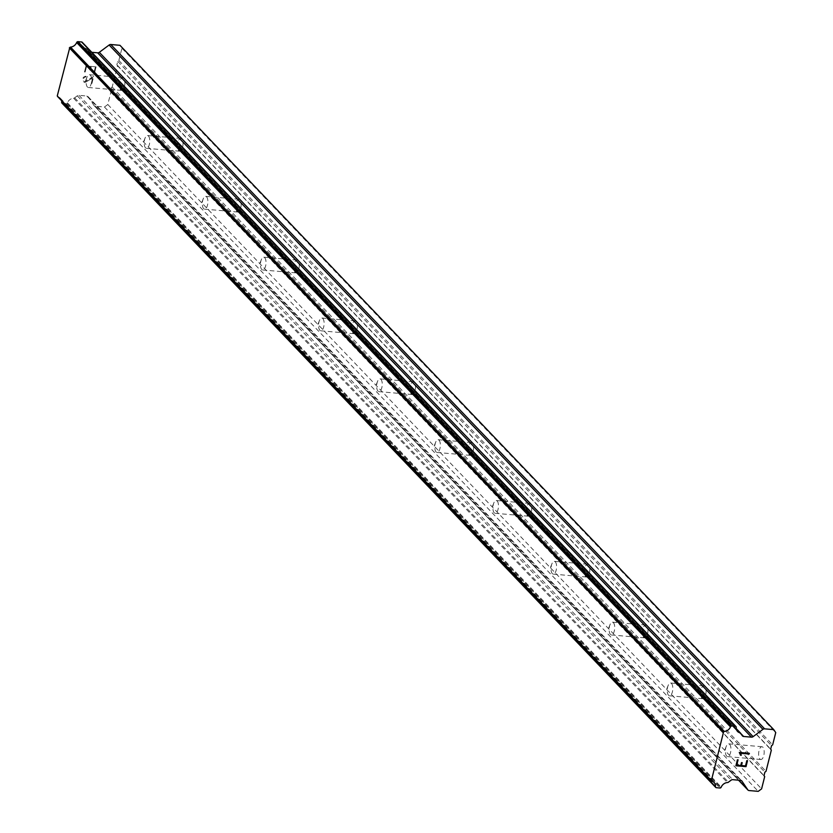 <?xml version="1.0" encoding="UTF-8"?>
<svg xmlns="http://www.w3.org/2000/svg" width="833" height="833" viewBox="0 0 833 833"><rect width="100%" height="100%" fill="white"/><g stroke="black" fill="none" stroke-linecap="round" stroke-linejoin="round"><path stroke-width="0.62" stroke-dasharray="4.17 3.12" d="M90.36 75.199A6.414 2.738 95 0 1 91.474 82.477A6.414 2.738 95 0 1 88.329 87.486A6.414 2.738 95 0 1 87.403 86.996A6.414 2.738 95 0 1 86.33 84.57A6.414 2.738 95 0 1 86.965 77.23A6.414 2.738 95 0 1 89.433 74.71A6.414 2.738 95 0 1 90.36 75.199M120.65 89.891A6.414 2.738 -85 0 0 121.576 90.38A6.414 2.738 -85 0 0 124.711 85.372A6.414 2.738 -85 0 0 123.607 78.094A6.414 2.738 -85 0 0 122.68 77.604A6.414 2.738 -85 0 0 119.535 82.613A6.414 2.738 -85 0 0 120.65 89.891M148.482 136.029A6.414 2.738 95 0 1 149.586 143.307A6.414 2.738 95 0 1 146.441 148.316A6.414 2.738 95 0 1 145.515 147.826A6.414 2.738 95 0 1 144.442 145.4A6.414 2.738 95 0 1 145.077 138.059A6.414 2.738 95 0 1 147.556 135.54A6.414 2.738 95 0 1 148.482 136.029M178.762 150.721A6.414 2.738 -85 0 0 179.689 151.21A6.414 2.738 -85 0 0 182.833 146.202A6.414 2.738 -85 0 0 181.729 138.924A6.414 2.738 -85 0 0 180.803 138.434A6.414 2.738 -85 0 0 177.658 143.443A6.414 2.738 -85 0 0 178.762 150.721M206.594 196.859A6.414 2.738 95 0 1 207.698 204.137A6.414 2.738 95 0 1 204.554 209.145A6.414 2.738 95 0 1 203.627 208.656A6.414 2.738 95 0 1 202.554 206.23A6.414 2.738 95 0 1 203.2 198.889A6.414 2.738 95 0 1 205.668 196.369A6.414 2.738 95 0 1 206.594 196.859M236.874 211.551A6.414 2.738 -85 0 0 237.801 212.04A6.414 2.738 -85 0 0 240.945 207.032A6.414 2.738 -85 0 0 239.842 199.753A6.414 2.738 -85 0 0 238.915 199.264A6.414 2.738 -85 0 0 235.77 204.272A6.414 2.738 -85 0 0 236.874 211.551M264.707 257.689A6.414 2.738 95 0 1 265.821 264.967A6.414 2.738 95 0 1 262.676 269.975A6.414 2.738 95 0 1 261.749 269.486A6.414 2.738 95 0 1 260.677 267.06A6.414 2.738 95 0 1 261.312 259.719A6.414 2.738 95 0 1 263.79 257.199A6.414 2.738 95 0 1 264.707 257.689M294.997 272.381A6.414 2.738 -85 0 0 295.923 272.87A6.414 2.738 -85 0 0 299.068 267.862A6.414 2.738 -85 0 0 297.954 260.583A6.414 2.738 -85 0 0 297.037 260.094A6.414 2.738 -85 0 0 293.893 265.102A6.414 2.738 -85 0 0 294.997 272.381M322.829 318.518A6.414 2.738 95 0 1 323.933 325.797A6.414 2.738 95 0 1 320.788 330.805A6.414 2.738 95 0 1 319.862 330.316A6.414 2.738 95 0 1 318.789 327.89A6.414 2.738 95 0 1 319.424 320.549A6.414 2.738 95 0 1 321.902 318.029A6.414 2.738 95 0 1 322.829 318.518M353.109 333.21A6.414 2.738 -85 0 0 354.035 333.7A6.414 2.738 -85 0 0 357.18 328.691A6.414 2.738 -85 0 0 356.076 321.413A6.414 2.738 -85 0 0 355.15 320.924A6.414 2.738 -85 0 0 352.005 325.932A6.414 2.738 -85 0 0 353.109 333.21M380.941 379.348A6.414 2.738 95 0 1 382.045 386.627A6.414 2.738 95 0 1 378.9 391.635A6.414 2.738 95 0 1 377.984 391.146A6.414 2.738 95 0 1 376.901 388.719A6.414 2.738 95 0 1 377.547 381.389A6.414 2.738 95 0 1 380.015 378.859A6.414 2.738 95 0 1 380.941 379.348M411.231 394.04A6.414 2.738 -85 0 0 412.148 394.53A6.414 2.738 -85 0 0 415.292 389.521A6.414 2.738 -85 0 0 414.188 382.243A6.414 2.738 -85 0 0 413.262 381.753A6.414 2.738 -85 0 0 410.117 386.762A6.414 2.738 -85 0 0 411.231 394.04M439.064 440.178A6.414 2.738 95 0 1 440.168 447.456A6.414 2.738 95 0 1 437.023 452.465A6.414 2.738 95 0 1 436.096 451.975A6.414 2.738 95 0 1 435.024 449.549A6.414 2.738 95 0 1 435.659 442.219A6.414 2.738 95 0 1 438.137 439.689A6.414 2.738 95 0 1 439.064 440.178M469.343 454.87A6.414 2.738 -85 0 0 470.27 455.359A6.414 2.738 -85 0 0 473.415 450.351A6.414 2.738 -85 0 0 472.311 443.073A6.414 2.738 -85 0 0 471.384 442.583A6.414 2.738 -85 0 0 468.24 447.592A6.414 2.738 -85 0 0 469.343 454.87M497.176 501.008A6.414 2.738 95 0 1 498.28 508.286A6.414 2.738 95 0 1 495.135 513.295A6.414 2.738 95 0 1 494.208 512.805A6.414 2.738 95 0 1 493.136 510.379A6.414 2.738 95 0 1 493.782 503.049A6.414 2.738 95 0 1 496.249 500.518A6.414 2.738 95 0 1 497.176 501.008M527.456 515.7A6.414 2.738 -85 0 0 528.382 516.189A6.414 2.738 -85 0 0 531.527 511.181A6.414 2.738 -85 0 0 530.423 503.903A6.414 2.738 -85 0 0 529.496 503.413A6.414 2.738 -85 0 0 526.352 508.422A6.414 2.738 -85 0 0 527.456 515.7M555.288 561.838A6.414 2.738 95 0 1 556.402 569.116A6.414 2.738 95 0 1 553.258 574.135A6.414 2.738 95 0 1 552.331 573.635A6.414 2.738 95 0 1 551.259 571.209A6.414 2.738 95 0 1 551.894 563.879A6.414 2.738 95 0 1 554.361 561.348A6.414 2.738 95 0 1 555.288 561.838M585.578 576.53A6.414 2.738 -85 0 0 586.505 577.019A6.414 2.738 -85 0 0 589.649 572.011A6.414 2.738 -85 0 0 588.535 564.732A6.414 2.738 -85 0 0 587.609 564.243A6.414 2.738 -85 0 0 584.474 569.251A6.414 2.738 -85 0 0 585.578 576.53M613.411 622.668A6.414 2.738 95 0 1 614.515 629.946A6.414 2.738 95 0 1 611.37 634.965A6.414 2.738 95 0 1 610.443 634.465A6.414 2.738 95 0 1 609.371 632.039A6.414 2.738 95 0 1 610.006 624.708A6.414 2.738 95 0 1 612.484 622.178A6.414 2.738 95 0 1 613.411 622.668M643.69 637.36A6.414 2.738 -85 0 0 644.617 637.849A6.414 2.738 -85 0 0 647.762 632.841A6.414 2.738 -85 0 0 646.658 625.562A6.414 2.738 -85 0 0 645.731 625.073A6.414 2.738 -85 0 0 642.587 630.081A6.414 2.738 -85 0 0 643.69 637.36M671.523 683.497A6.414 2.738 95 0 1 672.627 690.776A6.414 2.738 95 0 1 669.482 695.794A6.414 2.738 95 0 1 668.566 695.295A6.414 2.738 95 0 1 667.483 692.869A6.414 2.738 95 0 1 668.128 685.538A6.414 2.738 95 0 1 670.596 683.008A6.414 2.738 95 0 1 671.523 683.497M701.813 698.189A6.414 2.738 -85 0 0 702.729 698.679A6.414 2.738 -85 0 0 705.874 693.67A6.414 2.738 -85 0 0 704.77 686.392A6.414 2.738 -85 0 0 703.843 685.903A6.414 2.738 -85 0 0 700.699 690.911A6.414 2.738 -85 0 0 701.813 698.189M729.646 744.327A6.414 2.738 95 0 1 730.749 751.605A6.414 2.738 95 0 1 727.605 756.624A6.414 2.738 95 0 1 726.678 756.125A6.414 2.738 95 0 1 725.605 753.709A6.414 2.738 95 0 1 726.241 746.368A6.414 2.738 95 0 1 728.719 743.838A6.414 2.738 95 0 1 729.646 744.327M759.925 759.019A6.414 2.738 -85 0 0 760.852 759.509A6.414 2.738 -85 0 0 763.996 754.5A6.414 2.738 -85 0 0 762.882 747.222A6.414 2.738 -85 0 0 761.966 746.732A6.414 2.738 -85 0 0 758.821 751.741A6.414 2.738 -85 0 0 759.925 759.019M86.486 66.723L90.537 67.088L86.497 66.734L85.164 72.034L84.487 71.971L85.153 72.023L86.486 66.723M90.526 67.077L89.808 69.962L90.537 67.088M89.808 69.962L90.474 70.024L89.808 69.972M90.474 70.024L91.203 67.14L90.485 70.034M95.243 67.494L93.91 72.783L95.254 67.494M94.587 72.846L96.097 66.859L85.986 65.984L84.487 71.971L85.997 65.984L96.097 66.869L94.598 72.856M86.007 76.313L85.403 76.261L85.841 77.021L86.007 76.313M85.403 76.261L84.289 76.667L85.414 76.272M84.289 76.667L83.675 77.136L84.3 76.678M83.675 77.136L82.946 78.104L83.685 77.146M83.904 82.259L84.904 82.352L83.914 82.269M84.904 82.352L85.997 81.936L84.914 82.363M85.997 81.936L88.277 80.655L86.007 81.946M88.267 80.645L92.671 77.75L88.277 80.655M92.671 77.75L91.255 83.394L92.671 77.761M91.255 83.394L91.922 83.446L91.255 83.394M91.922 83.446L93.702 76.355L85.018 81.644L83.352 81.03L83.133 80.083L83.602 78.219L85.278 76.969L83.612 78.219L83.144 80.093L83.352 81.04L85.018 81.644L93.713 76.365L91.932 83.456M62.038 103.188A1.187 1 136.3 0 0 62.506 103.365L66.099 103.677A1.187 1 136.3 0 0 66.932 103.417L66.963 103.396A1.187 1 136.3 0 0 67.411 102.813A6.518 5.508 136.3 0 1 73.606 98.211A1.187 1 136.3 0 0 74.616 97.825L77.292 95.837A2.364 2.01 136.3 0 1 78.958 95.337L86.788 96.014A2.364 2.01 136.3 0 1 88.142 96.784L93.952 105.447A2.364 2.01 136.3 0 0 95.295 106.218L104.448 107.009L107.801 104.521L110.872 92.265L110.216 91.286L111.081 87.84L112.195 87.007L117.526 65.765L116.87 64.787L117.734 61.34L118.848 60.507L121.93 48.252L119.952 45.305M61.6 100.72A6.518 5.508 136.3 0 0 60.34 98.2A6.518 5.508 136.3 0 0 58.008 96.857M91.807 52.312L89.808 52.135A2.364 2.01 136.3 0 1 88.465 51.365L86.882 49.012A1.187 1 136.3 0 0 86.101 48.47A6.518 5.508 136.3 0 1 83.748 47.127A6.518 5.508 136.3 0 1 82.436 43.004A1.187 1 136.3 0 0 82.29 42.368L82.269 42.348M742.193 762.664L741.516 762.601L740.797 765.485L736.757 765.131M747.513 760.654L746.837 760.591L745.514 765.891L741.464 765.548M738.09 759.842L737.413 759.779L735.914 765.766M740.537 755.219L739.267 752.438L749.377 753.313M111.081 87.84L764.881 772.17M112.195 87.007L766.006 771.348M110.216 91.286L764.017 775.627M110.872 92.265L764.684 776.606M107.801 104.521L761.601 788.861M104.448 107.009L758.249 791.35M74.616 97.825L728.427 782.166M73.606 98.211L727.417 782.551M86.101 48.47L736.32 729.052M86.882 49.012L736.257 728.708M121.93 48.252L775.742 732.592M118.848 60.507L772.66 744.848M117.734 61.34L771.545 745.67M116.87 64.787L770.681 749.127M117.526 65.765L771.337 750.106M95.295 106.218L749.106 790.559M93.952 105.447L738.579 780.177L94.139 105.676M88.142 96.784L741.547 780.698M86.788 96.014L740.599 780.354M78.958 95.337L732.769 779.678M77.292 95.837L731.103 780.177M67.411 102.813L721.222 787.154M66.963 103.396L720.764 787.737L66.932 103.417M66.099 103.677L719.899 788.008M62.506 103.365L716.318 787.695M82.29 42.368L736.091 726.709M82.436 43.004L736.247 727.344M88.465 51.365L742.276 735.706M89.808 52.135L740.818 733.55M88.329 87.486L121.576 90.38M146.441 148.316L179.689 151.21M204.554 209.145L237.801 212.04M262.676 269.975L295.923 272.87M320.788 330.805L354.035 333.7M378.9 391.635L412.148 394.53M437.023 452.465L470.27 455.359M495.135 513.295L528.382 516.189M553.258 574.135L586.505 577.019M611.37 634.965L644.617 637.849M669.482 695.794L702.729 698.679M727.605 756.624L760.852 759.509M726.241 746.368L724.825 749.939L725.605 753.709M728.719 743.838L761.966 746.732M668.128 685.538L666.702 689.11L667.483 692.869M670.596 683.008L703.843 685.903M610.006 624.708L608.59 628.28L609.371 632.039M612.484 622.178L645.731 625.073M551.894 563.879L550.478 567.45L551.259 571.209M554.361 561.348L587.609 564.243M493.782 503.049L492.355 506.62L493.136 510.379M496.249 500.518L529.496 503.413M435.659 442.219L434.243 445.79L435.024 449.549M438.137 439.689L471.384 442.583M377.547 381.389L376.131 384.961L376.901 388.719M380.015 378.859L413.262 381.753M319.424 320.549L318.008 324.131L318.789 327.89M321.902 318.029L355.15 320.924M261.312 259.719L259.896 263.301L260.677 267.06M263.79 257.199L297.037 260.094M203.2 198.889L201.773 202.471L202.554 206.23M205.668 196.369L238.915 199.264M145.077 138.059L143.661 141.641L144.442 145.4M147.556 135.54L180.803 138.434M86.965 77.23L85.549 80.811L86.33 84.57M89.433 74.71L122.68 77.604M87.954 96.555L741.766 780.896M60.34 98.2L714.141 782.541M83.748 47.127L737.559 731.457M86.705 48.741L736.247 728.615M88.652 51.594L742.453 735.935"/><path stroke-width="1.25" d="M61.6 100.72A6.518 5.508 136.3 0 1 61.652 102.292A1.187 1 136.3 0 0 61.798 102.928L61.84 102.98A1.187 1 136.3 0 0 62.038 103.188M57.529 96.347A1.187 1 136.3 0 0 58.008 96.857L711.34 780.698L723.596 731.853A1.187 1 -43.7 0 1 724.304 731.447A6.518 5.508 136.3 0 0 730.479 726.865A1.187 1 -43.7 0 1 730.926 726.282L730.989 726.241A1.187 1 -43.7 0 1 731.822 725.991L735.404 726.303A1.187 1 -43.7 0 1 736.08 726.688L736.091 726.709A1.187 1 -43.7 0 1 736.247 727.344A6.518 5.508 136.3 0 0 737.559 731.457A6.518 5.508 136.3 0 0 739.912 732.811A1.187 1 -43.7 0 1 740.693 733.342L742.276 735.706A2.364 2.01 136.3 0 0 743.619 736.476L751.449 737.153A2.364 2.01 136.3 0 0 753.115 736.653L762.934 729.354A2.364 2.01 -43.7 0 1 764.611 728.844L773.753 729.635L775.742 732.592L772.66 744.848L771.545 745.67L770.681 749.127L771.337 750.106L766.006 771.348L764.881 772.17L764.017 775.627L764.684 776.606L761.601 788.861L758.249 791.35L749.106 790.559A2.364 2.01 -43.7 0 1 747.763 789.788L741.943 781.125A2.364 2.01 136.3 0 0 740.599 780.354L732.769 779.678A2.364 2.01 136.3 0 0 731.103 780.177L728.427 782.166A1.187 1 -43.7 0 1 727.417 782.551A6.518 5.508 136.3 0 0 721.222 787.154A1.187 1 -43.7 0 1 719.899 788.008L716.318 787.695A1.187 1 -43.7 0 1 715.641 787.32L715.609 787.268A1.187 1 -43.7 0 1 715.464 786.633A6.518 5.508 136.3 0 0 714.141 782.541A6.518 5.508 136.3 0 0 711.809 781.198A1.187 1 -43.7 0 1 711.33 780.688L57.258 95.951L711.07 780.292M735.872 726.47L82.269 42.348A1.187 1 136.3 0 0 81.592 41.962L78.01 41.65A1.187 1 136.3 0 0 77.177 41.9L77.115 41.942A1.187 1 136.3 0 0 76.667 42.525A6.518 5.508 136.3 0 1 70.503 47.106A1.187 1 136.3 0 0 69.795 47.512L57.258 95.951M773.753 729.635L119.952 45.305L110.799 44.503A2.364 2.01 136.3 0 0 109.133 45.013L99.314 52.312A2.364 2.01 136.3 0 1 97.638 52.823L91.807 52.312M736.757 765.142L738.08 759.842L736.757 765.142L740.797 765.496L741.526 762.601L742.203 762.664L741.474 765.548L742.193 762.664M741.474 765.548L745.514 765.902L746.847 760.602L747.524 760.664L746.014 766.652L735.914 765.766L737.413 759.779L738.09 759.842M746.014 766.652L747.513 760.664M735.914 765.766L746.014 766.641M741.255 755.281L740.537 755.229L741.245 755.281L740.985 754.084L741.255 755.281M740.537 755.229L739.277 752.438L749.377 753.324L749.211 754.011L740.412 753.24L740.985 754.094L740.402 753.24L749.2 754L749.367 753.324M69.347 47.845L723.148 732.186M69.795 47.512L723.596 731.853M70.503 47.106L724.304 731.447M736.32 729.052L739.912 732.811M736.257 728.708L740.256 732.894M747.94 790.017L738.548 780.177L747.763 789.788M61.84 102.98L715.641 787.32M61.798 102.928L715.609 787.268M61.652 102.292L715.464 786.633M76.667 42.525L730.479 726.865M77.115 41.942L730.926 726.282M77.177 41.9L730.989 726.241M78.01 41.65L731.822 725.991M81.592 41.962L735.404 726.303M740.818 733.55L743.619 736.476M97.638 52.823L751.449 737.153M99.314 52.312L753.115 736.653M109.133 45.013L762.934 729.354M110.799 44.503L764.611 728.844M61.934 103.094L715.734 787.424M57.716 96.659L711.528 781M82.175 42.233L735.987 726.574M736.247 728.615L740.516 733.082"/></g></svg>
